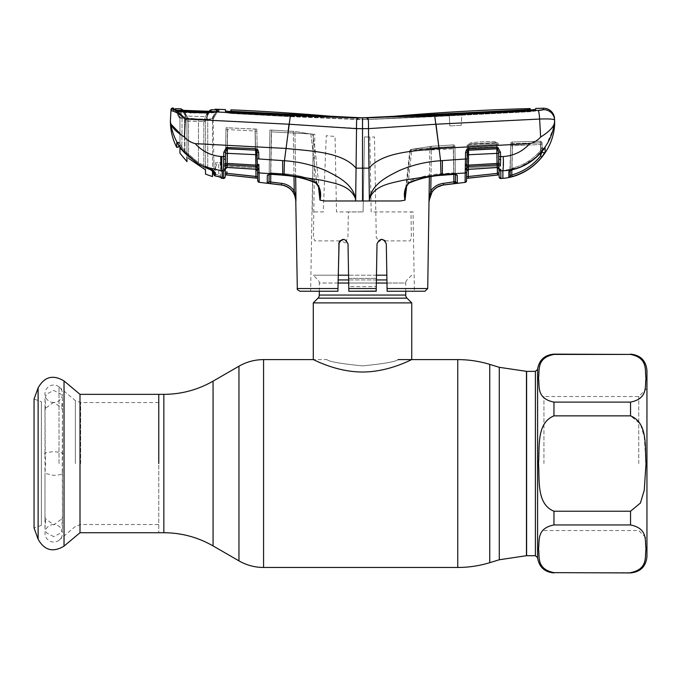 <?xml version="1.0" encoding="UTF-8"?>
<svg xmlns="http://www.w3.org/2000/svg" width="681" height="681" viewBox="0 0 681 681"><rect width="100%" height="100%" fill="white"/><g stroke="black" fill="none" stroke-linecap="round" stroke-linejoin="round"><path stroke-width="0.51" stroke-dasharray="3.4 2.55" d="M362.513 365.876C384.127 363.739 395.976 361.645 398.07 359.611C395.976 361.645 384.127 363.739 362.53 365.876C340.909 363.739 329.051 361.645 326.965 359.611C329.059 361.645 340.909 363.739 362.513 365.876C384.127 363.739 395.976 361.645 398.07 359.611C395.976 361.645 384.127 363.739 362.53 365.876C340.909 363.739 329.051 361.645 326.965 359.611C329.059 361.645 340.909 363.739 362.513 365.876M526.609 463.54L526.609 371.366L526.609 463.54M526.609 545.311L526.609 381.76L526.609 545.311M158.767 394.342L158.767 532.729L158.767 394.342M338.048 283.032L319.304 283.032A4.375 4.375 0 0 0 318.018 279.934L313.286 275.201L386.851 275.201M319.304 291.238L319.304 283.032L405.731 283.032A4.375 4.375 0 0 1 407.008 279.934L411.741 275.201M386.987 283.032L405.731 283.032L405.731 291.238M313.286 302.892L411.741 302.892M411.741 359.611C412.039 359.142 389.226 372.064 362.556 372.005C335.81 372.073 312.988 359.142 313.286 359.611L326.965 359.611M376.474 275.201L348.561 275.201M338.185 275.201L313.286 275.201M646.95 556.522L646.95 370.549M646.014 463.54L644.26 436.921L640.429 424.042L630.538 415.853L553.959 415.853C536.075 423.131 539.854 447.757 538.492 463.54C539.854 479.288 536.083 503.94 553.959 511.218L630.538 511.218L640.438 503.004L644.26 490.167L646.014 463.54M630.538 402.113C648.448 398.445 644.635 386.178 646.014 378.244C644.669 370.319 648.338 357.993 630.538 354.426L553.959 354.426C536.058 358.095 539.863 370.353 538.492 378.287C539.829 386.221 536.16 398.538 553.959 402.113L630.538 402.113L630.538 415.853M638.744 463.54L638.744 396.529L638.744 463.54M543.932 463.54L543.932 396.529L543.932 463.54M630.538 572.644L553.959 572.644C536.16 569.078 539.829 556.752 538.492 548.826C539.863 540.893 536.058 528.626 553.959 524.957L630.538 524.957C648.338 528.533 644.669 540.85 646.014 548.784C644.635 556.717 648.448 568.975 630.538 572.644L630.538 572.934M80 532.729L80 394.342M158.767 463.54L158.767 402.548L158.767 463.54M59.017 463.54L59.017 386.91L59.017 463.54M41.371 525.349L34.05 528.013L34.05 399.057L41.371 401.722L41.371 525.349L41.371 401.722M53.739 524.523A8.751 8.751 0 0 0 44.989 533.274A8.751 8.751 0 0 0 53.739 542.025A8.751 8.751 0 0 0 62.49 533.274A8.751 8.751 0 0 0 53.739 524.523M53.739 536.654L46.385 532.831L44.989 528.243L45.627 521.093L45.21 517.228L44.989 518.411L53.739 524.813L62.49 518.411L62.277 517.228L61.86 521.093L62.49 528.243L61.103 532.831L53.739 536.654M53.739 402.258L44.989 408.66L45.21 409.843L45.627 405.978L44.989 398.828L46.385 394.239L53.739 390.417L61.103 394.239L62.49 398.828L61.86 405.978L62.277 409.843L62.49 408.66L53.739 402.258M53.739 402.548A8.751 8.751 0 0 1 44.989 393.797A8.751 8.751 0 0 1 53.739 385.046A8.751 8.751 0 0 1 62.49 393.797A8.751 8.751 0 0 1 53.739 402.548M62.277 472.546L62.277 454.525C64.303 453.257 61.46 452.312 53.739 451.699C46.027 452.312 43.184 453.257 45.21 454.525L45.627 463.54L44.989 473.372L53.739 475.372C61.435 474.768 64.278 473.831 62.277 472.546L62.49 528.243M62.277 454.525L62.49 398.828M44.989 398.828L45.21 454.525M436.036 124.223L539.624 119.047L540.637 137.017C537.701 140.337 534.083 142.542 529.801 143.64L439.049 148.441C415.367 151.097 383.36 151.471 368.966 168.156L362.513 168.164L362.513 200.98L369.374 200.98L368.498 128.641L436.019 124.231L434.674 115.668L362.513 117.839L362.513 119.481L358.095 119.498L231.923 112.978L230.944 112.842L230.919 111.471L230.944 112.842L231.923 112.978L291.519 116.247L291.528 114.604L231.932 111.326L230.97 111.19L230.953 109.845M455.155 159.703L440.59 160.742C426.263 161.669 412.567 164.913 399.5 170.48C387.446 176.473 372.294 183.819 369.528 198.563L369.374 200.98L400.3 200.98L405.033 200.146M457.206 175.196A1.643 1.541 -1 0 1 455.393 173.689L454.968 148.875A1.643 1.634 -1 0 0 453.257 147.275L411.375 149.394A1.643 1.158 83.5 0 0 411.264 149.403A1.643 1.158 83.5 0 0 410.294 151.003L409.817 150.867L410.294 151.003A1.643 1.158 83.5 0 1 411.264 149.403A1.643 1.158 83.5 0 1 411.375 149.394L431.337 146.313L453.18 144.883L453.912 172.889L453.486 148.798L411.622 150.927L408.387 181.597L409.281 182.968L408.387 181.597L411.622 150.927L453.486 148.798L453.257 147.275A1.643 1.634 -1 0 1 454.968 148.875L455.41 174.455L455.393 173.689L453.912 172.889L442.046 173.732C430.324 174.353 419.104 176.975 408.387 181.597L405.578 190.501L405.05 200.129L410.294 151.003L429.822 147.922L410.294 151.003L406.642 186.134M428.979 200.98L429.822 147.922A1.643 1.634 78.7 0 1 431.337 146.313L430.996 176.609M429.362 176.89L429.822 147.922L431.448 147.922L429.822 147.922A1.643 1.634 78.7 0 1 431.337 146.313L411.375 149.394L453.257 147.275L453.18 144.883L453.282 146.492L431.448 147.922L453.282 146.492L453.18 144.883L431.337 146.313L430.767 190.893L428.996 200.716L432.112 191.795L436.725 187.386M427.719 288.548L387.08 288.548L386.306 243.832C383.25 237.907 380.16 237.907 377.019 243.832L376.235 288.548L348.791 288.548L348.842 291.238L376.193 291.238L376.235 288.548M384.893 240.58L386.306 243.832L387.131 291.238L386.306 243.832L385.182 240.887L410.26 240.887L411.341 237.66L411.009 211.978L413.026 211.919L414.414 291.238L387.131 291.238L414.414 291.238M413.026 211.919L371.188 211.919L369.817 136.992L364.48 136.941L363.092 211.919L364.48 136.941L374.456 137.017L376.287 237.66L378.653 240.376L377.019 243.832L381.709 239.269M348.842 291.238L348.757 286.633L348.842 291.238L376.193 291.238L377.019 243.832L376.27 286.633L348.757 286.633L348.621 278.384L376.414 278.384L348.621 278.384L348.263 258.167M339.232 241.815L339.853 240.887L343.369 239.269L346.365 240.359L347.923 237.66L348.383 211.978L363.092 211.919L336.491 211.919L335.061 136.472L326.284 135.689L323.271 211.919L312.273 211.919L313.362 134.2L310.621 291.238L337.904 291.238L339.087 242.121M387.08 288.548L387.131 291.238L424.987 291.238M348.791 288.548L348.017 243.832L348.757 286.633L376.27 286.633L376.193 291.238M346.365 240.359L348.017 243.832L340.125 240.597M348.017 243.832L344.186 239.346L339.121 242.036M381.658 239.269L378.653 240.376M339.853 240.887L314.775 240.887L313.447 237.66L314.818 134.387L313.362 134.2M337.946 288.548L338.729 243.832L337.904 291.238L337.946 288.548L297.316 288.548M300.049 291.238L337.904 291.238M455.589 174.327L442.386 175.136C430.869 175.766 419.819 178.235 409.221 182.542L409.281 182.968C406.191 186.892 404.948 189.395 405.578 190.501L409.817 150.867A1.643 1.643 0 0 1 411.264 149.403L431.133 146.338L411.264 149.403A1.643 1.643 0 0 0 409.817 150.867L411.622 150.927L409.817 150.867L405.578 190.501L408.387 181.597C419.104 176.975 430.324 174.353 442.046 173.732L453.912 172.889L454.125 174.31M455.41 174.455L454.925 146.492L453.282 146.492L454.925 146.492L455.393 173.689A1.643 1.541 -1 0 0 455.555 174.319M453.767 174.447L453.282 146.492L453.904 182.057L443.416 183.351C438.104 184.066 433.891 186.585 430.767 190.893L432.112 191.795M362.513 200.98L355.661 200.98L356.061 168.156L362.513 168.164L362.513 128.658L368.498 128.641L368.472 122.691M369.57 198.58C374.831 185.062 390.843 183.325 402.497 180.388L440.965 174.498L440.59 160.742L438.717 145.811M368.395 121.15L367.8 117.915M543.268 109.675A10.939 10.905 -3 0 1 554.589 120.001C553.789 119.047 548.801 118.724 539.624 119.047A10.939 1.03 87.1 0 0 538.288 110.407L434.674 115.668M540.791 110.211L540.152 110.271M554.249 124.002C552.512 128.207 547.975 132.548 540.637 137.017M529.801 143.64C522.599 151.514 513.738 155.821 503.216 156.553L502.884 170.727L519.935 167.143L534.925 158.247L546.4 144.968L553.227 128.871M510.103 175.638L510.665 143.648L512.299 143.648L512.248 142.04L540.331 141.205L512.248 142.04L512.299 143.648L510.665 143.648A1.643 1.643 -179 0 1 512.248 142.04L512.197 144.227L540.331 142.814L540.331 141.205L540.365 142.814L542.008 142.814L542.153 151.148L540.595 155.949C532.985 165.33 523.374 171.672 511.754 174.983L510.103 175.638L510.665 143.648L510.103 175.638A1.643 1.634 1 0 1 508.809 177.213L512.189 176.532C524.149 173.127 534.04 166.598 541.872 156.945L545.166 152.016L545.081 147.82L542.085 151.242C534.279 160.563 524.455 166.692 512.614 169.629L510.086 170.48M502.884 170.727L502.884 178.337M512.614 169.629L512.035 168.216C523.502 165.372 533.044 159.405 540.654 150.322L542.076 146.943A1.643 1.617 -1 0 0 544.528 148.322M510.103 170.471A1.643 1.575 1 0 0 510.205 169.961L512.035 168.216L510.205 169.961A1.643 1.575 1 0 1 508.886 171.476M542.085 151.242L540.654 150.322C533.044 159.405 523.502 165.372 512.035 168.216L512.58 169.705L509.924 170.735L510.622 145.828A1.643 1.626 -179 0 1 512.197 144.227L512.248 142.04L540.331 141.205L540.331 142.814A1.643 1.634 179 0 1 542.033 144.423L512.418 145.76L512.197 144.227L512.418 145.76L510.622 145.828A1.643 1.626 1 0 1 512.197 144.227L540.331 142.814L540.552 144.355L540.331 142.814A1.643 1.634 -1 0 1 542.033 144.423L542.008 142.814L512.299 143.648L540.365 142.814L540.331 141.205A1.643 1.643 179 0 1 542.008 142.814L542.153 151.148L542.008 142.814A1.643 1.643 0 0 0 540.331 141.205A1.643 1.643 -1 0 1 542.008 142.814A1.643 1.643 0 0 0 540.331 141.205L512.248 142.04A1.643 1.643 1 0 0 510.665 143.648L510.622 145.828L542.033 144.423L542.076 146.943L540.654 150.322L542.05 151.276M512.189 176.532L511.754 174.983L512.299 143.648L511.84 169.901M540.544 153.055L540.365 142.814L540.595 155.949L541.872 156.945M545.166 152.016A1.643 1.634 -1 0 1 542.153 151.148A1.643 1.634 -1 0 0 542.153 151.182M545.081 147.82A1.643 1.617 -1 0 1 542.076 146.943C543.004 148.475 543.855 148.892 544.655 148.186L542.076 151.267C534.245 160.622 524.413 166.768 512.58 169.705M502.884 178.235L500.91 178.533L500.867 176.149M498.977 169.339A1.643 1.549 179 0 0 500.765 170.854L500.765 169.356A1.643 1.396 179 0 1 498.952 167.994L499.071 174.821L499.037 172.931L497.402 173.383L497.564 174.983L499.071 174.821M497.139 148.824L497.436 165.96L468.562 167.858L468.179 169.322L468.545 150.075L496.866 148.756L497.13 164.836A1.643 1.515 -1 0 1 498.722 165.611A1.643 1.056 162 0 0 500.356 165.934L500.62 161.857M500.62 161.72L500.492 152.348L497.888 147.513L468.571 148.722L466.476 149.769L465.566 152.51L465.506 155.728M503.216 156.553L498.756 156.621L498.798 159.048L500.62 159.414M465.506 155.787L465.455 159.005L466.919 158.911L466.825 163.934A1.643 0.681 -179 0 1 465.387 164.581L465.412 165.985A1.643 0.834 175.8 0 0 466.825 165.219L467.489 150.671A1.643 1.481 1 0 1 468.537 150.22L496.866 148.824A1.643 1.498 -1 0 1 497.36 148.858L498.679 152.255L500.492 152.348M465.14 178.473L465.08 182.295L466.536 180.695L466.825 165.219L498.688 163.5L498.756 156.621M496.9 147.394L496.866 148.756L497.36 148.858L497.888 147.513M500.339 164.3A1.643 0.834 -165.7 0 1 498.688 163.5L498.969 168.948L498.875 163.695M465.412 165.985L465.378 168.471A1.643 1.056 -173.1 0 0 466.791 167.705A1.643 1.498 1 0 1 468.239 166.513L497.13 164.836L497.173 167.432A1.643 1.549 -1 0 1 498.969 168.948L498.918 166.036L497.436 165.96L498.918 166.036L498.969 169.126L498.679 152.255L498.909 165.789M500.91 178.431L499.105 176.932M498.671 152.11L498.918 166.036M465.378 168.471L465.302 169.722A1.643 1.2 -179 0 0 466.749 168.556L467.149 145.606A1.643 1.643 1 0 1 468.698 143.989L468.698 144.5A1.643 1.541 -101.7 0 0 468.945 144.474A1.643 1.541 78.3 0 1 468.698 144.5C472.537 143.708 492.372 142.712 496.841 143.163A1.643 1.515 -84.1 0 1 496.602 143.155L468.945 144.474A1.643 1.541 -101.7 0 0 470.154 142.95A1.643 1.541 78.3 0 1 468.945 144.474C472.444 143.725 492.491 142.721 496.602 143.155A1.643 1.515 -84.1 0 1 495.257 141.614C491.29 141.163 473.559 142.159 470.154 142.95C473.559 142.159 491.29 141.163 495.257 141.614A1.643 1.515 95.9 0 0 496.841 143.163L496.875 145.027L496.841 143.163C492.372 142.712 472.537 143.708 468.698 144.5L468.698 143.989L496.824 142.635L496.892 144.253L467.149 145.606L467.106 148.083L468.911 148.007L468.562 167.858L497.436 165.96L497.173 167.432L498.969 169.135M497.224 167.526L468.179 169.322L497.173 167.432L497.096 146.551L467.106 148.083L466.757 167.935L468.562 167.858L468.911 148.007L497.096 146.551L496.875 145.027A1.643 1.626 -1 0 1 498.577 146.628A1.643 1.626 179 0 0 496.875 145.027L468.681 146.483L468.698 144.5L468.681 146.483L496.875 145.027L497.139 148.79M466.579 178.371L466.604 176.779L466.579 178.32L468.434 178.124L468.783 145.606L467.149 145.606A1.643 1.643 -179 0 1 468.698 143.989L496.824 142.635A1.643 1.643 -1 0 1 498.535 144.253L496.892 144.253L498.535 144.253A1.643 1.643 179 0 0 496.824 142.635L468.698 143.989L468.375 169.416M467.106 148.083A1.643 1.626 1 0 1 468.681 146.483A1.643 1.626 -179 0 0 467.106 148.083M497.3 167.517L496.892 144.253L497.3 167.517M468.783 145.606L496.892 144.253L496.824 142.635L468.698 143.989L468.783 145.606M466.757 167.935L466.706 170.812A1.643 1.532 1 0 1 468.179 169.322L468.562 167.858L466.757 167.935M468.911 148.007L468.681 146.483L468.911 148.007M466.987 154.817L498.696 153.472M466.476 149.769L467.489 150.671L468.545 150.075L468.571 148.722M542.153 151.148L542.076 146.943C542.978 148.415 543.838 148.833 544.655 148.186L544.587 148.237M530.201 108.568L530.15 109.547L529.188 109.658L362.513 117.839L434.001 115.004L433.993 116.655L367.306 119.516L291.034 116.655L231.378 113.489L225.471 112.62L225.437 110.705L231.378 111.837L291.034 115.004L291.034 116.655L231.378 113.489L225.471 112.62L225.445 111.241L226.169 111.275M530.227 110.067L535.7 110.067L535.641 111.02L529.767 111.735L461.744 115.157L461.216 125.33L461.769 114.638L449.273 115.336L449.826 125.925L461.216 125.33L449.826 125.925L449.298 115.821L367.306 119.516L367.306 117.873L367.306 119.516L358.095 119.498L291.519 116.247L291.528 114.604L358.078 117.856L358.095 119.498L358.078 117.856L362.513 117.839L362.513 119.481L357.746 119.516L291.034 116.655L291.034 115.004L357.721 117.873L357.746 119.516L357.721 117.873L362.513 117.839L362.513 119.481L366.957 119.498L362.513 119.481L362.513 117.839L290.361 115.668L214.932 111.871L218.78 111.131L218.78 109.343L217.29 110.16L217.316 111.573M529.767 110.084L529.767 111.735L529.767 110.084L434.001 115.004L433.993 116.655L461.744 115.157L461.216 125.33L461.769 114.638L461.744 115.157L461.769 114.638L449.273 115.336L449.826 125.925L449.273 115.336L366.957 119.498L366.948 117.856L366.957 119.498L433.508 116.247L433.508 114.604L433.508 116.247L449.273 115.336L449.298 115.821L529.767 111.735L535.641 111.02L535.675 109.369M529.197 110.109L529.197 111.309L461.769 114.638L529.197 111.309L530.176 111.199L529.197 111.309L529.188 109.658M530.227 110.203L530.176 111.199L530.227 110.203M461.216 125.33L449.826 125.925L461.216 125.33M225.42 110.033L225.454 111.003M230.919 111.82L230.961 109.879M230.97 111.199L230.961 111.82M231.932 111.326L231.923 111.871M216.745 111.114L213.144 117.345L213.144 119.132L207.518 119.507L207.416 113.242L180.942 112.331L174.889 110.203L179.273 117.813L179.273 116.4L179.273 117.813L182.074 118.341L179.273 117.813L174.889 110.203L173.519 109.386L174.481 109.777A1.643 1.447 -78.5 0 0 172.991 111.139C176.277 112.135 180.414 114.774 185.402 119.047L288.991 124.223L362.513 128.658L362.513 117.839M179.954 133.416L184.389 137.017C187.335 140.337 190.944 142.542 195.234 143.64L285.986 148.441C309.668 151.097 341.675 151.471 356.061 168.156L356.657 120.809M356.733 119.89L357.236 117.915M288.991 124.223L290.361 115.668M440.965 174.498L465.217 173A1.643 1.524 -179 0 0 466.698 171.51M409.221 182.542L406.097 185.913M409.281 182.968L409.281 182.968C419.802 178.448 430.818 175.877 442.327 175.264L442.395 160.597M454.253 174.302L453.912 172.889L455.393 173.689L455.538 181.555L454.636 181.887L455.563 183.478M457.368 183.155A1.643 1.643 -1 0 1 455.538 181.555M457.36 182.814L457.326 181.146M457.189 183.223L455.444 181.631M453.18 144.883L453.18 144.883A1.643 1.643 -1 0 1 454.925 146.492A1.643 1.643 -1 0 0 453.18 144.883L431.337 146.313L453.18 144.883A1.643 1.643 0 0 1 454.925 146.492A1.643 1.643 0 0 0 453.18 144.883M442.761 185.079L454.091 183.657L453.904 182.057M465.302 169.722L465.217 173M467.03 152.425L465.566 152.51M184.389 137.017L185.402 119.047C180.942 114.11 177.298 111.02 174.481 109.777L172.625 109.139L172.659 108.066M172.625 109.139A1.643 1.634 3 0 0 170.931 110.688L172.991 111.139M190.791 112.365L190.927 112.91L190.791 112.365L190.927 112.91L180.942 112.331L182.074 118.341L180.482 111.727L180.933 112.288L175.86 110.603A1.643 1.473 102.4 0 0 174.898 109.82L175.86 110.603A1.643 1.473 -77.6 0 0 174.617 109.786L180.482 111.727L190.791 112.365L207.39 112.603L214.932 111.871A1.643 1.073 86.3 0 0 214.753 111.863L214.753 111.863A1.643 1.073 86.3 0 0 213.902 112.68L217.299 111.939L207.416 113.242L207.39 112.603L207.416 113.242L213.902 112.68A1.643 1.073 -93.7 0 1 214.549 111.905M218.78 111.131L217.358 111.837L213.332 118.809L217.29 111.948M213.877 159.465L214.055 171.416C213.579 170.148 211.391 168.675 207.501 167.007L198.443 162.64L198.46 119.141L184.594 117.694L184.577 150.79L181.836 146.807L184.577 150.79L198.443 162.64L184.577 150.79L183.708 151.471L178.958 145.487C174.796 138.873 172.072 131.714 170.786 124.002L170.386 121.167M207.39 112.603L207.416 113.242L190.927 112.918M179.273 116.4L175.579 109.999L174.327 109.667L180.729 111.488L190.859 112.093L207.407 112.425L217.733 111.48M173.519 109.386L174.881 110.203L174.949 108.9L173.553 108.083M207.177 112.331L214.856 111.735L175.579 109.93L179.954 117.515L184.909 118.451L184.789 111.497L207.177 112.331L207.288 119.294L184.951 118.46L184.951 153.199L198.35 164.061L179.954 147.922L179.954 117.515L179.954 146.849L183.708 151.471L184.577 150.79L184.594 117.694L182.074 118.341L181.836 146.807L182.074 118.341L184.594 117.694L191.02 118.792L207.518 119.507L198.46 119.141L198.443 162.64L207.501 167.007C211.391 168.667 213.579 170.139 214.055 171.416L213.144 119.132L207.518 119.507L207.416 113.242M213.928 162.691L214.14 174.855L213.928 162.691M214.089 172.804L214.14 174.864L215.775 174.438L214.14 174.855A1.098 1.081 178.6 0 0 214.966 175.885L214.941 174.668M180.405 147.411L181.836 146.807L178.848 142.125L181.827 146.824L180.439 147.471M195.234 143.64C202.138 151.233 210.65 155.515 220.789 156.485L223.7 156.673L223.496 170.803L221.946 170.718C221.087 168.113 220.704 163.363 220.789 156.485M221.946 170.718L203.559 166.522L197.856 163.525L183.734 151.446M221.223 170.684L222.151 171.859L222.151 178.337M225.156 176.856L223.351 178.456M179.026 145.589A1.098 0.545 -35.4 0 0 180.635 144.925A1.098 0.545 144.6 0 1 179.733 145.598A1.098 0.545 144.6 0 1 178.984 145.538A1.098 0.545 144.6 0 1 178.958 145.487L176.788 142.61L178.848 142.125L176.788 142.61M214.898 172.429L214.055 171.416L214.898 172.429C213.519 170.659 209.731 168.684 203.559 166.522L212.515 170.42L212.515 118.673L207.731 119.226L212.515 118.673L212.515 170.42M214.157 175.026A1.098 1.09 176 0 0 214.966 175.902L215.775 174.438L214.966 175.902L218.499 176.677L218.805 175.094L220.457 175.979L220.474 176.719L220.227 162.691L218.584 162.691L218.805 175.094L218.584 162.691L220.227 162.691L220.457 175.979L215.775 174.438L215.571 162.691L218.584 162.691L215.571 162.691L215.775 174.438L218.805 175.094L218.499 176.677L221.112 177.23M218.507 176.66L214.966 175.902L214.14 174.915A1.098 1.09 176 0 1 214.14 174.855A1.098 1.09 -4 0 0 214.14 174.872M220.474 176.719A1.643 1.643 -1 0 0 220.525 177.103L221.248 177.315L220.457 175.979A1.643 1.634 179 0 0 221.895 177.571M221.248 177.315L220.457 175.979A1.643 1.634 -1 0 0 221.138 177.273M176.685 146.738A1.098 1.09 1.1 0 0 178.754 146.262L178.848 142.133C179.052 142.593 178.473 142.848 177.111 142.899L178.984 145.538M269.421 159.677L284.445 160.742L288.157 131.101M284.071 174.498L284.445 160.742C298.763 161.669 312.468 164.913 325.535 170.48C337.589 176.473 352.741 183.819 355.499 198.563L355.456 198.58C350.196 185.062 334.192 183.325 322.539 180.388L284.071 174.498L269.182 173.578M267.25 180.703L267.199 183.112A1.643 1.643 1 0 0 269.038 181.512L269.174 173.655L270.655 172.855L271.387 131.867L310.825 133.995L316.639 181.597L315.746 182.968C317.891 183.41 319.968 190.544 319.457 190.501L315.116 149.888L312.596 133.961L315.116 149.888L319.457 190.501L316.639 181.597L310.825 133.995L312.596 133.961L271.387 131.867L270.655 172.855L282.99 173.732C294.711 174.353 305.922 176.975 316.639 181.597L319.457 190.501L319.976 200.129L324.735 200.98L355.661 200.98L355.456 198.58M318.393 186.134L319.976 200.129C321.636 193.157 320.24 187.284 315.814 182.542C305.216 178.235 294.158 175.766 282.649 175.136L270.323 174.268L267.361 175.162A1.643 1.541 1 0 0 269.174 173.655L269.931 130.037L269.157 174.421L269.931 130.037L294.924 131.45L295.92 193.991L295.137 193.983L294.235 190.884C291.119 186.585 286.905 184.074 281.619 183.351L269.08 181.563L267.292 183.155M270.451 174.276L270.655 172.855L268.74 174.532L270.374 174.387L270.655 172.855L282.99 173.732C294.711 174.353 305.922 176.975 316.639 181.597L315.814 182.542M315.746 182.968C305.233 178.448 294.218 175.877 282.7 175.264L270.323 174.268M267.352 175.732L267.267 180.099M270.672 182.014L270.476 183.615L281.415 184.951C286.233 185.607 290.055 187.888 292.898 191.787L294.235 190.884L293.29 131.45L271.574 130.037L270.8 174.413L271.574 130.037L269.931 130.037L269.174 173.655A1.643 1.541 -179 0 1 269.012 174.293M268.45 183.351L270.476 183.615M295.784 200.98L295.137 193.983L294.49 194.596L295.877 200.112M292.898 191.787L294.49 194.596M257.282 154.783L257.435 163.883L257.282 154.783L255.818 154.689L255.724 150.178A1.643 1.481 -1 0 1 256.771 150.629L257.776 149.718L255.69 148.679L255.724 150.178L227.403 148.79L255.724 150.033L256.771 150.629L257.239 152.382L257.435 163.883L256.831 129.109L257.52 168.513A1.643 1.2 179 0 0 258.959 169.68L258.882 168.42A1.643 1.056 173.1 0 1 257.478 167.654A1.643 1.498 -1 0 0 256.03 166.47L256.082 169.271L255.698 167.807L256.082 169.271L227.088 167.39L227.131 164.793L256.03 166.47L255.996 165.1L227.207 163.414L227.377 153.344L255.818 154.689L255.996 165.1L257.435 165.168L257.733 180.712M257.571 171.459A1.643 1.532 179 0 0 259.044 172.948L258.959 169.68M257.435 165.168A1.643 0.834 -175.8 0 0 258.848 165.943L258.874 164.53A1.643 0.681 179 0 1 257.435 163.883L257.435 165.168M258.882 168.42L258.848 165.943M257.537 169.382L257.461 165.236M255.894 169.365L255.188 129.109L256.831 129.109L226.015 127.798L227.658 127.798L226.96 167.475L227.658 127.798L255.188 129.109L255.835 178.039L257.69 178.286M257.563 170.982L256.082 169.271A1.643 1.532 -1 0 1 257.554 170.761L257.52 168.513M225.351 165.747L226.824 165.917L227.471 129.569L255.077 130.999L256.865 131.263L255.077 130.999L255.698 167.807L257.503 167.884L255.698 167.807L255.077 130.999L227.471 129.569L226.824 165.917L255.698 167.807L225.343 165.985L225.981 129.824L227.471 129.569L225.981 129.824L225.59 152.084M225.156 176.754L226.015 127.798L225.19 174.753L226.696 174.915L226.892 171.603M226.858 173.306L225.224 172.872L225.19 174.753M223.496 169.314A1.643 1.396 1 0 0 225.309 167.952L225.385 163.653M225.292 168.897A1.643 1.549 1 0 1 227.088 167.39L226.824 165.917L227.088 167.39L225.292 169.084M257.239 152.382L258.703 152.476L257.776 149.718M257.35 158.86L258.814 158.954L258.703 152.476M223.777 152.314L225.59 152.221L227.403 148.722L227.369 147.36L226.39 147.479L223.777 152.314L223.7 156.673L225.513 156.57M255.69 148.679L227.369 147.36M225.564 153.438L227.377 153.344L227.403 148.79A1.643 1.498 1 0 0 226.918 148.816L226.39 147.479M223.913 165.883A1.643 1.056 18.1 0 0 225.539 165.568A1.643 1.515 1 0 1 227.131 164.793L227.207 163.414L225.573 163.457A1.643 0.834 -14.4 0 1 223.93 164.249M225.981 129.824L226.015 127.798L225.981 129.824M225.471 159.005L223.64 159.371M268.74 174.532L269.174 173.655L269.157 174.421M294.005 176.6L293.29 131.45L294.924 131.45L295.648 176.89M312.204 134.259L294.924 131.45L312.204 134.259M295.92 200.98L295.92 193.991M182.61 109.65L181.231 108.832L181.223 110.152L208.088 111.318L208.088 112.144L209.654 112.024L206.828 116.715L205.509 121.541L205.509 169.884L188.552 158.341L188.552 121.048L186.96 121.048L185.641 114.902L185.632 116.051L182.593 110.969L182.61 109.65L182.593 110.969A1.643 1.634 175.7 0 0 181.836 110.288M205.509 120.384L205.509 121.541C205.253 120.784 205.688 119.184 206.811 116.74A1.643 0.758 31 0 0 206.828 116.715L205.509 121.541L206.837 116.706A1.643 0.758 -148.9 0 1 206.82 116.732A1.643 0.758 31.1 0 0 206.837 116.706L206.828 115.455L209.203 111.352L210.591 111.301L209.663 112.007L209.663 110.552L209.654 112.024L206.828 116.715A1.643 0.758 -149 0 1 206.811 116.74A1.643 0.758 31.1 0 1 205.347 116.706L208.088 111.326L211.136 111.207A1.643 1.634 4.3 0 0 209.654 112.024L184.125 111.267L186.994 116.068L188.552 120.912L186.96 121.048L186.96 157.132L186.96 120.895L185.641 116.068L182.585 110.952L184.125 111.267L186.986 116.051L188.552 120.912L186.96 120.895L186.96 119.822M205.509 169.884L205.509 121.584L203.823 121.584L205.509 121.584L203.823 121.584L205.339 116.715A1.643 0.758 31 0 0 206.811 116.74L205.509 121.541L203.823 121.55L205.347 116.706A1.643 0.758 -148.9 0 0 206.82 116.732A1.643 0.758 -149 0 1 205.339 116.715L208.088 112.144L184.125 111.267L181.725 110.271L184.108 110.45L184.125 111.267L184.108 110.45L208.088 111.318M188.552 158.341L188.552 121.048L203.823 121.584L186.96 120.895L185.641 116.068A1.643 0.698 149.2 0 0 186.994 116.068L205.339 116.715L186.994 116.068A1.643 0.698 -30.8 0 1 185.658 116.085A1.643 0.698 -30.8 0 1 185.641 116.068L185.641 114.902L183.036 110.399M212.515 176.583L212.515 171.51C212.191 170.659 210.599 169.68 207.731 168.582L207.731 119.226L184.909 118.451L184.951 152.902M198.35 164.061L207.731 168.582M184.951 153.199L182.372 150.314M175.579 109.93L179.954 117.515L179.954 116.247L175.604 108.705M184.798 111.786L184.909 118.451L179.954 117.515L179.954 116.247M207.177 112.416L207.288 119.294L207.731 119.226L207.731 168.258M216.362 165.236L213.545 172.021L216.362 165.236M212.515 174.319L213.545 172.021L213.051 171.816M213.834 171.323L216.847 164.138M212.515 164.981L212.515 162.793L212.515 164.981M216.737 111.361L216.728 109.947L212.515 117.251L212.515 118.69L216.737 111.361L215.749 111.641M212.515 117.251L212.515 118.69L216.549 111.693M177.205 110.348L184.789 111.497M211.136 111.207L211.144 109.735M210.591 111.301L209.663 112.007A1.643 1.634 4.3 0 1 210.472 111.318M181.223 110.152A1.643 1.634 175.7 0 1 182.593 110.969L181.776 110.288M185.658 116.085A1.643 0.698 149.2 0 1 185.641 116.068L186.96 120.895L185.658 116.085M499.275 367.306L499.275 559.765M489.741 364.386L489.741 562.685M457.751 359.611L457.751 567.46M263.573 359.611L263.573 567.46M238.963 366.199L238.963 560.872M213.068 381.147L213.068 545.924M526.464 371.366L526.464 555.705M163.84 394.342L163.84 532.729M338.099 279.934L386.936 279.934M376.389 279.934L348.646 279.934M376.338 283.032L348.698 283.032M319.304 295.06L405.731 295.06M318.018 298.159L407.008 298.159M537.598 557.73L537.598 369.34M553.959 415.853L553.959 402.113M535.411 371.366L535.411 555.705M630.538 511.218L630.538 524.957M553.959 524.957L553.959 511.218M80.639 463.54L80.639 402.548L80.639 463.54M75.361 463.54L75.361 400.624L75.361 463.54M64.031 546.128L64.031 380.943M38.119 539.19L38.119 387.889M411.622 150.927L411.375 149.394L411.622 150.927M442.046 173.732L442.386 175.136L442.046 173.732M512.418 145.76L512.035 168.216L512.418 145.76M540.654 150.322L540.552 144.355L540.654 150.322M530.158 110.067L530.15 109.547M231.378 111.837L231.378 113.489L231.378 111.837M443.62 184.985L443.416 183.351M222.151 170.735C221.674 168.147 221.606 163.423 221.946 156.562M197.856 163.525L198.443 162.64L197.848 163.559L203.551 166.556L204.036 165.577L203.576 166.53M282.641 160.597L282.7 175.255M281.619 183.351L281.415 184.985M257.733 180.601L259.18 182.202M223.496 170.803A1.643 1.549 -179 0 0 225.292 169.297M203.823 121.584L203.823 168.718L203.823 121.584M543.932 530.542L638.744 530.542L646.95 538.748M646.95 388.323L638.744 396.529L543.932 396.529M59.017 540.161L75.361 526.447L80.639 524.523L158.767 524.523M158.767 402.548L80.639 402.548L75.361 400.624L59.017 386.91M44.989 528.243L44.989 473.372M44.989 518.411L44.989 408.66M62.49 408.66L62.49 518.411M455.827 174.566L455.393 173.689L455.827 174.566L442.327 175.264M498.952 167.994L498.969 168.948M468.23 169.424L466.706 171.033M510.205 169.961L509.924 170.735M224.526 109.564L218.661 109.343M217.358 111.846L217.809 111.454L217.358 111.846M183.708 151.471L197.848 163.559M177.111 142.899C177.988 143.146 178.567 142.891 178.848 142.133L178.754 146.262M227.037 167.475L256.039 169.373M206.82 116.732L209.663 112.007L206.82 116.732"/><path stroke-width="1.02" d="M630.538 354.426L553.959 354.426C536.16 357.993 539.829 370.319 538.492 378.244C539.863 386.178 536.058 398.445 553.959 402.113L630.538 402.113C648.338 398.538 644.669 386.221 646.014 378.287C644.635 370.353 648.448 358.095 630.538 354.426L553.959 354.137C544.553 354.946 539.097 360.019 537.598 369.34L537.598 557.73L535.411 555.705L535.411 371.366L526.609 371.366L526.609 555.705L526.609 371.366L499.275 367.306L489.741 364.386L489.741 562.685C479.313 565.86 468.647 567.452 457.751 567.46L457.751 359.611C468.647 359.619 479.313 361.211 489.741 364.386M158.767 463.54L158.767 394.342L158.767 463.54M405.731 291.238L405.731 295.06L319.304 295.06L319.304 291.238M405.731 295.06A4.375 4.375 0 0 0 407.008 298.159L318.018 298.159A4.375 4.375 0 0 0 319.304 295.06M407.008 298.159L411.741 302.892L411.741 359.611C412.065 359.125 389.294 372.064 362.471 372.005C335.844 372.064 312.962 359.134 313.286 359.611L263.573 359.611C254.788 359.645 246.59 361.849 238.963 366.199L238.963 560.872L213.068 545.924L213.068 381.147L238.963 366.199M318.018 298.159L313.286 302.892L313.286 359.611M411.741 302.892L313.286 302.892M386.851 275.201L376.474 275.201M348.561 275.201L338.185 275.201M630.538 354.137C640.506 355.107 645.98 360.581 646.95 370.549L646.95 556.522C645.98 566.49 640.506 571.963 630.538 572.934L553.959 572.644C536.058 568.975 539.863 556.717 538.492 548.784C539.829 540.85 536.16 528.533 553.959 524.957L630.538 524.957C648.448 528.626 644.635 540.893 646.014 548.826C644.669 556.752 648.338 569.078 630.538 572.644M630.538 415.853C648.431 423.131 644.643 447.757 646.014 463.54L644.26 490.15L640.429 503.029L630.538 511.218L553.959 511.218C536.075 503.94 539.854 479.313 538.492 463.54C539.854 447.783 536.083 423.131 553.959 415.853L630.538 415.853L630.538 402.113M80 394.342L80 532.729L64.031 546.128L64.031 380.943L80 394.342L163.84 394.342L163.84 532.729L80 532.729M38.119 539.19L38.119 387.889L34.05 399.057L34.05 528.013L38.119 539.19C44.376 550.393 53.007 552.708 64.031 546.128M406.097 185.913L405.033 200.146L400.3 200.98L369.374 200.98L369.57 198.58C374.831 185.062 390.843 183.325 402.497 180.388L440.965 174.498L465.217 173L465.455 159.005L440.59 160.742L440.965 174.498M376.235 288.548L376.193 291.238L348.842 291.238L348.791 288.548L376.235 288.548L377.019 243.832C380.16 237.907 383.25 237.907 386.306 243.832L387.08 288.548L427.719 288.548L429.362 176.89M406.642 186.134L405.05 200.129L405.578 190.501C405.059 190.544 407.136 183.41 409.281 182.968L409.221 182.542C419.819 178.235 430.877 175.766 442.386 175.136L454.253 174.302L457.206 175.196L457.368 183.155L443.612 184.951C438.785 185.598 434.955 187.879 432.112 191.795L429.004 200.742L430.767 190.893C433.891 186.585 438.104 184.066 443.416 183.351L455.444 181.631L457.189 183.223L457.36 182.814M362.513 200.98L355.661 200.98L356.061 168.156L362.513 168.164L362.513 128.658L368.498 128.641L368.966 168.156L362.513 168.164L362.513 200.98L369.374 200.98L368.966 168.156C383.36 151.471 415.367 151.097 439.049 148.441L434.674 115.668L357.236 117.915L290.361 115.668L214.932 111.871L207.39 112.603L190.791 112.365L180.482 111.727L174.481 109.777C177.298 111.02 180.942 114.11 185.402 119.047L288.991 124.223L356.529 128.641C356.418 122.41 356.648 118.834 357.236 117.915M427.719 288.548L424.987 291.238L387.131 291.238L387.08 288.548M381.709 239.269L384.893 240.58M340.125 240.597L338.729 243.832C341.777 237.907 344.875 237.907 348.017 243.832L348.791 288.548M376.193 291.102L348.842 291.238M348.263 258.167L348.017 243.832M339.121 242.036L337.904 291.238L310.621 291.238M385.182 240.887L381.658 239.269M337.904 291.238L300.049 291.238C297.674 290.063 296.763 289.17 297.316 288.548L337.946 288.548M455.444 181.631L455.393 173.689L455.827 174.566L454.253 174.302M455.538 181.555A1.643 1.643 -1 0 0 457.368 183.155M455.555 174.319A1.643 1.541 -1 0 0 457.206 175.196L455.589 174.327M454.125 174.31L442.327 175.264L442.395 160.597M405.033 200.146C403.39 193.157 404.786 187.284 409.221 182.542M500.867 176.149L500.765 170.854L502.884 170.727L502.884 178.337C531.444 176.141 555.296 149.811 554.649 121.167L554.249 124.002C552.512 128.207 547.975 132.548 540.637 137.017C537.701 140.337 534.083 142.542 529.801 143.64L439.049 148.441L440.59 160.742C426.263 161.669 412.567 164.913 399.5 170.48C387.446 176.473 372.294 183.819 369.528 198.563L369.57 198.58M497.224 167.526L498.969 169.126L499.037 172.931L498.969 168.948A1.643 1.549 -1 0 0 497.173 167.432L468.23 169.424L497.224 167.526L497.13 164.836L468.239 166.513L468.179 169.322A1.643 1.532 1 0 0 466.706 170.812L466.536 180.695L465.08 182.397L465.217 173L465.14 178.473M466.536 180.797L466.536 180.797A1.643 1.643 0 0 1 465.08 182.397L443.62 184.985L443.416 183.351M453.904 182.057L454.091 183.657L455.563 183.478L454.636 181.887L453.904 182.057L453.767 174.447M430.996 176.609L430.767 190.893L432.112 191.795M429.251 200.98C430.06 192.076 434.853 186.747 443.62 184.985M438.717 145.811L436.019 124.231L368.498 128.641C368.591 122.137 368.353 118.562 367.8 117.915M368.472 122.691L368.395 121.15M179.026 145.589A1.098 0.545 -35.4 0 1 178.984 145.538A1.098 0.545 -35.4 0 1 178.958 145.487C174.796 138.873 172.072 131.714 170.786 124.002C172.523 128.207 177.06 132.548 184.389 137.017C187.335 140.337 190.944 142.542 195.234 143.64L285.986 148.441C309.668 151.097 341.675 151.471 356.061 168.156L356.529 128.641L362.513 128.658L362.513 117.839L434.001 115.004L529.767 110.084L535.675 109.369L535.726 108.424A2324.696 2324.696 0 0 1 543.353 108.245L543.157 109.777M543.097 109.803L540.791 110.211M540.152 110.271L538.637 110.382M436.036 124.223L539.624 119.047C548.801 118.724 553.789 119.047 554.589 120.001L554.649 121.167L554.589 120.001A10.939 10.905 177 0 0 543.268 109.675L543.353 108.245A10.939 10.939 0 0 1 554.513 118.605L554.589 120.001L554.513 118.605M543.268 109.675L538.288 110.407L434.674 115.668M553.227 128.871L554.249 124.002C550.648 149.096 528.226 170.165 502.884 170.727L500.765 170.854L500.91 178.533L499.105 176.932A1.643 1.643 0 0 0 500.91 178.533L502.884 178.337M544.528 148.322A1.643 1.617 -1 0 0 545.081 147.82L542.085 151.242L545.081 147.82L545.166 152.016L541.872 156.945C534.04 166.598 524.149 173.127 512.189 176.532L509.448 177.162M510.086 170.48L508.886 171.476L508.809 177.213L508.886 171.476L512.614 169.629C524.413 166.717 534.236 160.588 542.085 151.242M498.969 168.956L498.952 167.994A1.643 1.396 -1 0 0 500.765 169.356L500.765 170.854A1.643 1.549 -1 0 1 498.977 169.339L499.105 176.83L499.037 172.931L497.402 173.383L497.3 167.517L497.564 174.983L466.579 178.371L499.071 174.872M500.501 153.004L500.492 152.348L498.671 152.11M498.875 163.695L498.798 159.048L500.62 159.414L500.356 165.934A1.643 1.056 -18 0 1 498.722 165.611L498.679 152.255L497.36 148.858A1.643 1.498 -1 0 0 496.866 148.824L468.545 150.075L468.264 165.142L497.062 163.457L496.883 153.378L466.987 154.817M468.375 169.416L468.247 176.524L497.402 173.383L468.247 176.524L468.434 178.124L499.071 174.821M466.604 176.779L468.247 176.524L466.604 176.779L466.706 171.033L466.604 176.779M455.155 159.703L465.455 159.005L465.387 164.581A1.643 0.681 1 0 0 466.825 163.934L466.825 165.219L468.264 165.142L468.239 166.513A1.643 1.498 1 0 0 466.791 167.705L466.749 168.556A1.643 1.2 1 0 1 465.302 169.722M498.952 167.994L498.722 165.611A1.643 1.515 -1 0 0 497.13 164.836L497.062 163.457L498.688 163.5A1.643 0.834 14.3 0 0 500.339 164.3M498.696 153.472L496.883 153.378L496.866 148.824L468.537 150.22A1.643 1.481 1 0 0 467.489 150.671L466.834 163.712M466.825 163.934L466.919 158.911L465.455 159.005L465.566 152.51L466.476 149.769L468.571 148.722L497.888 147.513L500.492 152.348L500.62 159.414M529.801 143.64C522.599 151.514 513.738 155.821 503.216 156.553L498.756 156.621M503.216 156.553C503.557 162.58 503.446 167.305 502.884 170.727M554.649 121.167L554.249 124.002M508.886 171.476A1.643 1.575 1 0 0 510.103 170.471M509.924 170.735L510.205 169.961L509.924 170.735L512.614 169.629M542.05 151.276L542.076 151.267C534.245 160.622 524.413 166.768 512.58 169.705M542.153 151.182A1.643 1.634 -1 0 0 545.166 152.016M541.872 156.945L540.595 155.949L542.153 151.148M512.189 176.532L511.754 174.983C523.374 171.672 532.985 165.33 540.595 155.949L540.544 153.055M511.84 169.901L511.754 174.983L510.103 175.638L510.205 169.961M508.809 177.213A1.643 1.634 1 0 0 510.103 175.638M538.288 110.407A10.939 1.03 -92.9 0 1 539.624 119.047L540.637 137.017M530.201 108.568L530.15 109.547L529.188 109.658L362.513 117.839A312.213 312.213 0 0 0 389.864 116.638A2324.696 2324.696 0 0 1 530.201 108.568L530.227 110.067M530.158 110.067L530.15 109.547L529.197 110.109M225.42 110.033L225.445 110.969L231.378 111.837L291.034 115.004L362.513 117.839L231.932 111.326L230.97 111.19L230.944 109.828L230.919 111.471L225.445 111.241M230.919 111.82L230.944 109.828A2324.696 2324.696 0 0 1 335.163 116.638A312.213 312.213 0 0 0 362.513 117.839M291.528 114.604L291.528 115.029M433.508 114.604L433.508 115.029M231.923 111.871L231.932 111.326L230.97 111.19L230.961 111.82M529.767 110.084L535.675 109.369M356.657 120.809L356.733 119.89M457.326 181.146L457.206 175.196M455.563 183.478L457.189 183.223M465.378 168.471A1.643 1.056 6.9 0 0 466.791 167.705L466.825 165.219A1.643 0.834 -4.2 0 1 465.412 165.985M465.566 152.51L467.03 152.425M466.476 149.769L467.489 150.671L468.545 150.075L468.571 148.722M496.9 147.394L496.866 148.756L497.36 148.858L497.888 147.513M222.151 178.235L222.151 170.735L221.223 170.684L222.151 171.859L222.151 170.735L223.496 170.803L223.351 178.354L223.777 152.314L226.39 147.479L255.69 148.679L257.776 149.718L258.703 152.476L258.814 158.954L284.445 160.742L290.361 115.668M288.991 124.223L288.157 131.101M224.526 109.564L225.42 109.598A2324.696 2324.696 0 0 0 218.78 109.343L218.78 111.131L214.932 111.871A1.643 1.073 -93.7 0 0 214.753 111.863L207.407 112.425L185.726 111.837L180.72 111.488L174.898 109.82A1.643 1.473 102.4 0 0 174.617 109.786L173.519 109.386L173.553 108.083A2324.696 2324.696 0 0 0 172.659 108.066L172.625 109.139L174.481 109.777A1.643 1.447 101.5 0 0 172.991 111.139L170.931 110.688L170.991 109.624L170.386 121.167C170.412 130.386 172.506 139.111 176.677 147.326L176.788 142.61L183.734 151.446L197.856 163.525L203.559 166.522C209.757 168.701 213.536 170.667 214.898 172.429L214.966 175.902L221.248 177.315L218.499 176.677L221.895 177.571L221.946 178.32L221.248 177.315M173.553 108.083L173.519 109.386M184.389 137.017L185.402 119.047C180.414 114.774 176.277 112.135 172.991 111.139M172.625 109.139A1.643 1.634 -177 0 0 170.931 110.688L170.386 121.167L170.786 124.002L179.954 133.416M172.659 108.066A1.643 1.643 0 0 0 170.991 109.624M218.78 111.131L217.299 111.939L217.307 110.228M217.358 111.846L214.753 111.863A1.643 1.073 -93.7 0 0 214.549 111.905M217.29 110.16L216.745 111.114M184.798 111.786L175.63 110.016L174.949 108.9L174.881 110.203M180.933 112.288L180.482 111.727L180.933 112.288M190.927 112.91L190.791 112.365M207.416 113.242L207.39 112.603M214.089 172.804L214.14 174.855L214.055 171.416L214.898 172.429L214.941 174.668M220.525 177.103A1.643 1.643 -1 0 0 221.946 178.32L223.351 178.456L225.156 176.856L225.309 167.952A1.643 1.396 1 0 1 223.496 169.314M221.946 170.718C221.053 167.756 220.67 163.014 220.789 156.485L225.513 156.57L225.309 167.952M221.138 177.273A1.643 1.634 -1 0 0 221.895 177.571M203.576 166.53L203.551 166.556C206.998 167.773 215.332 171.595 214.089 171.603L214.14 174.864A1.098 1.081 -1.4 0 0 214.966 175.885L218.507 176.66M214.14 174.915A1.098 1.09 -4 0 0 214.966 175.902L214.14 174.915M221.223 170.684L203.551 166.556L197.856 163.525M214.055 171.416L214.898 172.429M197.848 163.559L183.734 151.446M178.78 145.249L178.754 146.27A1.098 1.09 -178.9 0 0 178.754 146.262L178.78 145.249L180.405 147.411M183.708 151.471L176.788 142.61L176.677 147.326L178.745 146.849L178.754 146.27A1.098 1.09 -178.9 0 1 176.685 146.738M195.234 143.64C202.138 151.233 210.65 155.515 220.789 156.485M355.456 198.58C350.196 185.062 334.192 183.325 322.539 180.388L284.071 174.498L284.445 160.742C298.763 161.669 312.468 164.913 325.535 170.48C337.589 176.473 352.741 183.819 355.499 198.563L355.661 200.98L324.735 200.98L320.061 200.146M270.451 174.276L268.74 174.532L269.174 173.655L269.038 181.512A1.643 1.643 -179 0 1 267.199 183.112L267.352 175.732M267.267 180.099L267.25 180.703M295.877 200.112L294.49 194.596L292.898 191.787C290.055 187.879 286.233 185.607 281.415 184.951L267.292 183.155L269.08 181.563L270.672 182.014L270.8 174.413L270.672 182.014L281.619 183.351C286.905 184.074 291.119 186.585 294.235 190.884L294.005 176.6M267.292 183.155L268.45 183.351M295.648 176.89L295.92 193.991L295.137 193.983L295.784 200.98C294.975 192.076 290.183 186.747 281.415 184.985L281.619 183.351M257.461 165.236L257.435 163.883A1.643 0.681 179 0 0 258.874 164.53L258.959 169.68A1.643 1.2 179 0 1 257.52 168.513L257.733 180.712A1.643 1.643 0 0 0 259.18 182.312L281.415 184.985M259.18 182.312L259.044 172.948L259.18 182.202L257.733 180.601M258.959 169.68L259.044 172.948L284.071 174.498M258.882 168.42A1.643 1.056 173.1 0 1 257.478 167.654L257.435 165.168L255.996 165.1L255.818 154.689L227.377 153.344L227.207 163.414L255.996 165.1L256.03 166.47L227.131 164.793L227.088 167.39A1.643 1.549 1 0 0 225.292 168.897L225.224 172.872L226.858 173.306L226.696 174.915L255.835 178.039L225.19 174.796L257.69 178.286L257.665 176.702L257.69 178.243L255.835 178.039L256.013 176.439L226.858 173.306L257.665 176.702L257.563 170.982L257.665 176.702L256.975 176.651M227.037 167.475L256.082 169.271A1.643 1.532 -1 0 1 257.554 170.761L257.478 167.654A1.643 1.498 -1 0 0 256.03 166.47L256.082 169.271L227.088 167.39L225.292 169.084M258.848 165.943A1.643 0.834 -175.8 0 1 257.435 165.168L256.771 150.629A1.643 1.481 -1 0 0 255.724 150.178L227.403 148.722L227.377 153.344L225.564 153.438M257.52 168.513L257.537 169.382M226.892 171.603L226.858 173.306M225.59 152.084L225.513 156.57M225.385 163.653L225.351 165.747M223.93 164.249A1.643 0.834 -14.4 0 0 225.573 163.457L227.207 163.414L227.131 164.793A1.643 1.515 1 0 0 225.539 165.568A1.643 1.056 18.1 0 1 223.913 165.883M257.282 154.783L255.818 154.689L255.724 150.178L227.403 148.79A1.643 1.498 1 0 0 226.918 148.816L225.581 152.331M258.703 152.476L257.239 152.382M269.012 174.293A1.643 1.541 -179 0 1 267.361 175.162L270.323 174.268L282.649 175.136C294.158 175.766 305.216 178.235 315.814 182.542C320.24 187.284 321.636 193.149 320.002 200.146L319.457 190.501C320.079 189.395 318.844 186.892 315.746 182.968L315.814 182.542M269.182 173.578L259.044 172.948A1.643 1.532 -1 0 1 257.571 171.459M257.35 158.86L269.421 159.677M223.351 178.456A1.643 1.643 0 0 0 225.156 176.856M223.64 159.371L225.471 159.005M223.777 152.314L225.59 152.221M226.39 147.479L226.918 148.816L227.403 148.722L227.369 147.36M255.69 148.679L255.724 150.033L256.771 150.629L257.776 149.718M319.976 200.129L318.393 186.134M282.777 175.145L270.323 174.268M292.898 191.787L294.235 190.884L295.137 193.983L294.49 194.596M270.672 182.014L270.476 183.615M295.92 193.991L295.92 200.98M436.725 187.386L442.761 185.079M205.509 169.884L205.509 174.115L205.509 169.884L188.552 158.341M205.509 174.115L212.515 176.583L212.515 171.51C212.191 170.659 210.599 169.68 207.731 168.582L207.731 168.258M182.372 150.314L198.35 164.061L184.951 153.199L179.954 147.922L179.954 153.225L179.954 146.849M184.789 111.497L207.177 112.416M198.35 164.061L207.731 168.582M212.515 174.455L213.051 171.816L213.545 172.021L212.515 174.455M213.834 171.323L213.545 172.021L213.834 171.323L212.515 170.42M212.515 175.332L214.064 171.552M213.051 171.816L212.515 174.319M215.749 111.641L207.177 112.331M175.604 108.705L175.579 109.93L175.604 108.705A2324.696 2324.696 0 0 1 181.231 108.832L181.214 108.883M177.205 110.348L216.549 111.693M211.153 109.794L211.144 109.735A2324.696 2324.696 0 0 1 216.728 109.947L216.737 111.361M209.654 112.024L209.663 110.552L211.144 109.735L211.136 111.207L208.08 111.326L184.108 110.45L181.223 110.152L181.231 108.832M210.472 111.318A1.643 1.634 4.3 0 1 211.136 111.207M182.593 110.969L182.61 109.65L183.036 110.399M210.48 111.335L181.81 110.279A1.643 1.634 175.7 0 0 181.223 110.152M208.088 111.318L209.203 111.352L209.663 110.552M186.96 161.618L186.96 157.132L186.96 161.618L179.954 153.225M535.411 555.705L526.464 555.705L499.275 559.765L499.275 367.306M457.751 567.46L263.573 567.46L263.573 359.611M526.464 555.705L526.464 371.366M386.936 279.934L376.389 279.934M348.646 279.934L338.099 279.934M386.987 283.032L376.338 283.032M348.698 283.032L338.048 283.032M553.959 402.113L553.959 415.853M630.538 524.957L630.538 511.218M553.959 511.218L553.959 524.957M553.959 572.644L630.538 572.934M442.258 175.145L442.327 175.255C430.818 175.877 419.802 178.448 409.281 182.968M465.217 173A1.643 1.524 1 0 0 466.698 171.51M222.151 170.735C221.674 168.147 221.606 163.423 221.946 156.562M256.013 176.439L255.894 169.365M282.641 160.597L282.7 175.255C294.218 175.877 305.233 178.448 315.746 182.968M223.496 170.803A1.643 1.549 1 0 0 225.292 169.297M457.751 359.611L398.07 359.611M213.068 381.147C197.813 389.864 181.41 394.265 163.84 394.342M213.068 545.924C197.813 537.207 181.41 532.806 163.84 532.729M263.573 567.46C254.788 567.426 246.59 565.221 238.963 560.872M499.275 559.765L489.741 562.685M537.598 369.34L535.411 371.366M537.598 557.73C539.097 567.052 544.553 572.125 553.959 572.934M38.119 387.889C44.376 376.678 53.007 374.363 64.031 380.943M468.23 169.424L466.706 171.033M225.428 109.641L225.462 111.284M218.661 109.343L215.06 109.207M174.327 109.667L174.762 110.024L174.327 109.667M256.03 169.373L257.563 170.982M297.316 288.548L295.784 200.98M183.308 110.416L183.81 110.433"/></g></svg>
